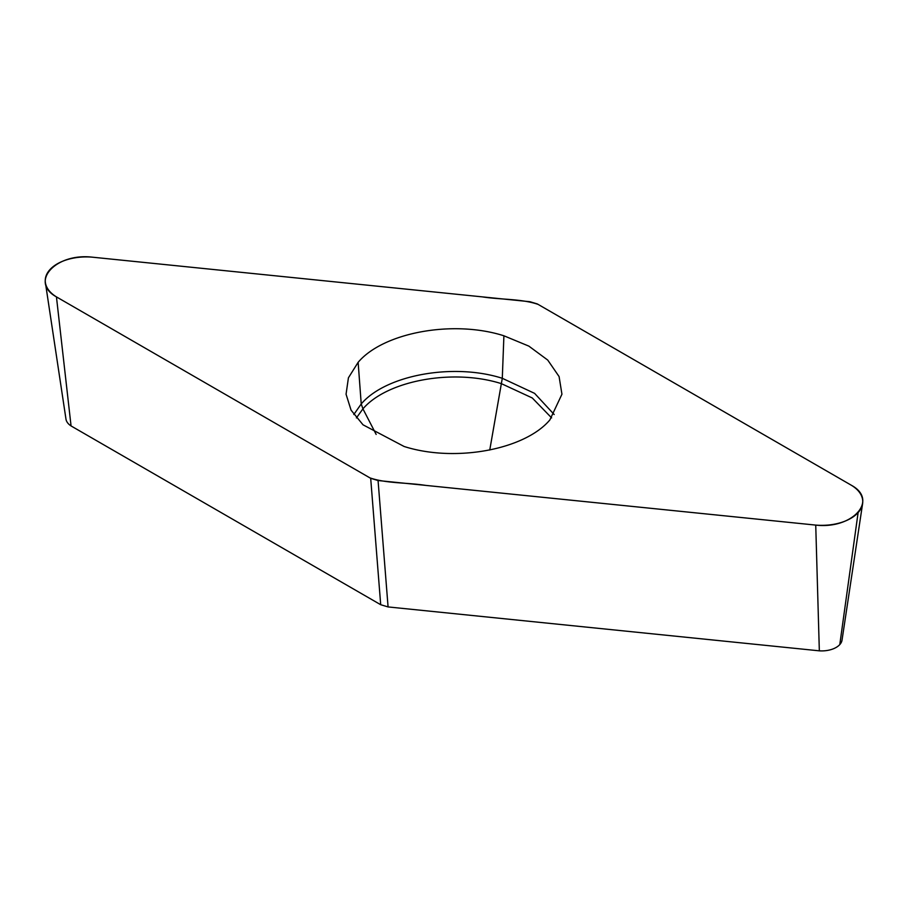 <?xml version="1.0" encoding="UTF-8"?>
<svg xmlns="http://www.w3.org/2000/svg" width="908" height="908" viewBox="0 0 908 908"><rect width="100%" height="100%" fill="white"/><g stroke="black" fill="none" stroke-linecap="round" stroke-linejoin="round"><path stroke-width="1.36" d="M549.862 419.939L561.938 394.22L559.09 376.57L547.751 360.09L528.853 346.118L503.906 335.79C453.364 319.627 383.482 332.351 358.138 362.315L348.422 377.807L346.061 394.22L351.067 410.155L363.018 424.808L404.094 446.475C454.636 462.637 524.518 449.914 549.862 419.939M815.736 525.096L425.727 485.394C407.42 482.511 386.172 483.533 369.908 477.869L56.444 296.893C29.215 282.002 55.513 252.833 92.264 257.168L482.273 296.871C500.58 299.754 521.828 298.732 538.092 304.384L851.556 485.371C878.785 500.263 852.487 529.432 815.736 525.096L378.069 480.536L388.079 606.93L819.334 650.832L815.736 525.096A41.064 23.71 0 0 0 858.117 512.589A41.064 23.71 0 0 0 862.6 503.702A41.064 23.71 0 0 0 851.556 485.371L537.309 303.93L529.932 301.717L92.264 257.168A41.064 23.71 0 0 0 49.883 269.676A41.064 23.71 0 0 0 45.4 282.683A41.064 23.71 0 0 0 56.444 296.893L71.062 425.943L380.702 604.717L370.691 478.323L56.444 296.893M858.117 512.589L839.786 644.578A20.407 11.781 0 0 0 842.022 640.151L862.6 503.702M819.334 650.832A20.407 11.781 0 0 0 839.786 644.578M45.4 282.683L65.978 419.133A20.407 11.781 0 0 0 71.062 425.943M388.079 606.93L380.702 604.717M378.069 480.536L370.691 478.323M503.906 335.79L502.294 378.296L534.596 393.368L554.186 414.525M353.814 414.525L361.225 403.969C385.752 374.97 453.387 362.655 502.294 378.296L489.752 450.016M551.621 417.896L532.27 397.965L501.398 383.653C453.308 368.376 387.16 380.418 362.939 408.861L361.225 403.969L358.138 362.315M376.162 434.421L362.939 408.861L356.401 417.93"/></g></svg>
